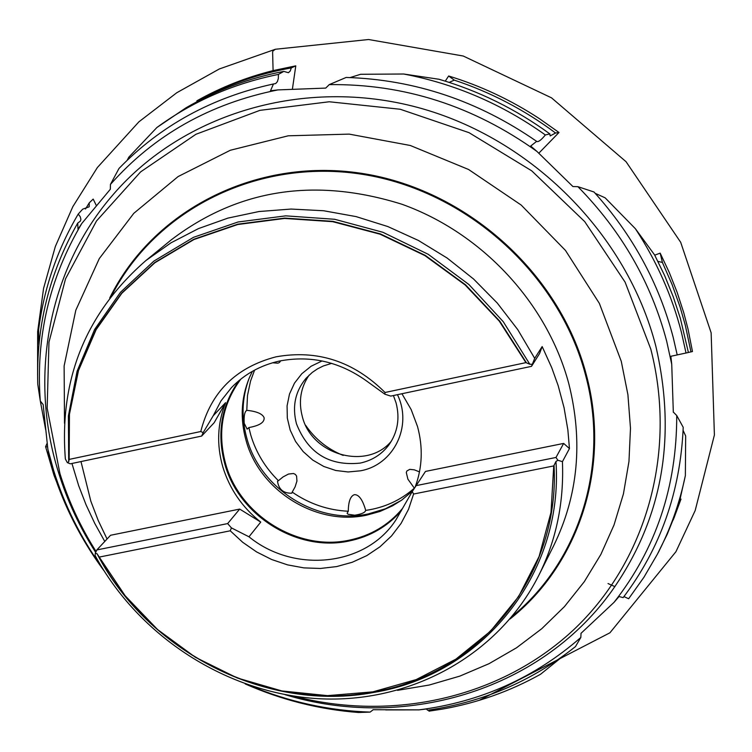 <?xml version="1.0" encoding="UTF-8"?>
<svg xmlns="http://www.w3.org/2000/svg" width="752" height="752" viewBox="0 0 752 752"><rect width="100%" height="100%" fill="white"/><g stroke="black" fill="none" stroke-linecap="round" stroke-linejoin="round"><path stroke-width="1.13" d="M635.374 228.693L654.597 254.919L664.636 275.589L673.237 296.767L680.344 318.359L688.4 352.481L686.031 353.017L681.444 332.403C672.006 295.752 656.646 261.179 635.374 228.693L605.116 197.814L595.528 193.49M671.733 364.316L670.85 356.288L677.204 354.925L673.237 337.545C659.081 283.41 632.667 234.897 593.986 191.986L577.921 186.684C621.707 231.287 651.298 282.827 666.704 341.314L671.733 364.316L673.322 412.246M662.399 262.439L672.044 284.425L680.062 306.91L685.288 325.165L690.956 351.889L692.47 351.532L688.024 329.056L683.69 312.512L677.138 292.34L669.289 272.515L660.171 253.133L662.399 262.439L657.925 261.386M676.734 415.527C676.8 486.741 655.894 549.007 614.027 602.352L619.037 596.524L623.145 597.624C660.388 548.481 680.41 491.723 683.22 427.343L676.734 415.527L673.519 412.265M614.027 602.352L580.939 633.391M580.826 637.461C534.522 677.872 480.556 702.011 418.93 709.879L426.506 708.995L427.587 710.226C482.897 702.236 532.209 681.021 575.496 646.57L580.826 637.461L581.033 633.513M418.93 709.879L373.048 709.709M245.199 683.925C281.568 699.971 319.337 709.493 358.497 712.482L370.097 712.106L373.048 709.841M370.097 712.106C328.53 710.687 288.326 701.785 249.476 685.401M101.511 566.754C80.379 537.069 64.446 505.034 53.702 470.649L47.865 449.235L43.165 404.585L40.288 400.985C35.598 337.131 49.444 277.958 81.827 223.438L110.328 189.269L110.441 184.437C154.16 135.04 210.005 103.522 277.958 89.902L325.719 88.097L329.244 84.619C404.266 83.763 473.487 106.023 536.9 151.396L572.911 186.543L577.921 186.684M391.454 441.057C367.286 470.583 311.836 455.317 302.398 416.862C298.318 401.559 300.574 387.628 309.166 375.079M292.378 89.3L295.79 65.847L273.089 70.613C246.007 77.39 220.599 87.467 196.855 100.834L197.146 101.614M393.409 395.533L396.069 402.884C400.036 418.347 397.686 432.315 389 444.78C381.79 454.387 372.174 460.497 360.161 463.1C329.301 466.287 308.076 453.202 296.485 423.846C292.002 406.635 295.188 391.444 306.055 378.275L312.249 372.428L317.56 368.828L323.36 365.951L331.679 363.357M563.633 655.688L540.519 674.281C510.091 691.248 477.586 702.819 443.003 708.995L428.969 711.166L428.584 710.085M397.451 394.678C412.82 426.309 393.634 465.018 360.415 470.818L348.148 471.965L335.749 470.489L323.774 466.466L312.757 460.083L303.216 451.632L295.583 441.499L290.197 430.144L287.311 418.074L287.076 405.845L289.501 394.02L294.483 383.144L301.815 373.716L311.159 366.205L322.091 360.941M246.788 410.366C244.654 411.579 243.789 415.884 244.203 423.282L247.126 429.148L248.874 427.568C259.487 425.632 264.572 422.37 264.121 417.764C262.702 414.173 257.645 411.776 248.95 410.564L246.788 410.366L247.493 395.533L250.529 381.114L254.59 370.116M348.289 511.238L347.114 513.24L348.054 514.255L354.69 515.223C361.486 514.171 365.143 512.573 365.66 510.411L365.209 508.69C362.21 499.112 358.591 494.44 354.361 494.684C350.413 496.094 348.392 501.612 348.289 511.238C328.022 510.26 309.326 503.887 292.208 492.118L295.113 486.854L296.946 481.054L296.579 476.054L295.357 474.399L293.496 473.506L288.486 474.051L283.09 476.9L278.409 480.697C265.183 467.631 255.962 452.384 250.736 434.957L248.874 427.568M401.333 500.371L385.541 508.737L368.264 513.936C317.974 524.971 260.841 489.608 247.06 439.112C241.119 418.234 241.806 397.968 249.119 378.312M414.324 488.227L413.224 489.928M278.409 480.697L277.497 481.299C278.738 489.43 283.504 493.397 291.776 493.209L292.208 492.118M412.688 490.849L401.869 499.995L392.544 505.823L379.939 511.473L366.525 515.195C316.601 526.146 259.872 491.028 246.186 440.898C239.991 419.052 241.054 397.987 249.373 377.711L252.39 371.328M402.358 508.634C388.455 525.225 370.661 535.762 348.966 540.237C297.905 551.319 239.813 515.317 225.703 464.059C217.14 432.588 222.188 404.266 240.828 379.111M401.342 510.683C387.487 526.579 369.984 536.702 348.843 541.045C297.519 552.175 239.155 515.994 224.961 464.482C216.52 433.575 221.21 405.601 239.051 380.55M225.6 402.658L213.211 415.771L221.013 400.854L231.437 387.656C244.447 374.205 260.399 365.34 279.312 361.073C311.356 354.897 341.182 362.069 368.79 382.589L384.864 394.189L385.043 392.478C353.694 361.317 317.353 349.436 276.003 356.833C235.799 367.352 210.72 392.253 200.775 431.516L203.153 432.654L201.658 436.066L214.17 422.709L225.6 402.658C217.394 423.31 216.463 444.723 222.808 466.907C229.595 488.988 242.238 507.384 260.737 522.095L239.7 509.085L110.563 535.264L96.839 549.938L95.288 553.265L95.109 555.531C139.111 636.765 226.888 693.316 318.162 698.683C409.323 703.844 498.031 656.129 538.742 575.477L553.528 546.018C578.194 495.606 583.289 441.499 568.813 383.727C547.353 303.282 482.258 233.017 401.953 204.262C315.21 177.124 238.384 188.931 171.484 239.681L145.944 260.512L170.958 242.84L198.443 228.608L227.95 218.099L259.008 211.528L291.09 209.056L323.642 210.748L356.091 216.604L387.872 226.568L418.413 240.461L447.158 258.058L473.61 279.048L497.279 303.056L517.761 329.649L534.7 358.356L542.164 346.569L551.714 367.634L558.172 385.663L564.056 407.687L567.873 429.965L569.452 448.568L562.43 461.662L557.862 460.243L555.963 461.493C563.746 575.13 481.214 674.929 374.017 692.395C267.364 712.84 148.144 652.482 97.046 553.735L95.288 553.265M401.935 393.738L411.156 409.549L417.51 426.497C423.122 447.327 422.38 467.396 415.283 486.685M107.057 539.015L98.183 520.403L90.851 501.236L80.981 461.568M213.211 415.771L203.153 432.654M555.963 461.493L553.735 465.92L551 512.394L539.09 556.499L518.607 596.58L490.473 631.21L455.872 659.184L416.166 679.601L372.86 691.859L327.543 695.647L281.821 690.938L237.256 677.984L195.379 657.276L157.591 629.565L125.18 595.781L99.255 557.082L230.253 530.809L231.419 527.895L248.978 536.796L260.737 522.095M343.175 455.411C327.637 449.151 315.126 439.121 305.641 425.312M608.02 583.552L614.92 586.635M680.992 499.112L674.159 517.545L680.992 499.112L680.222 499.206M660.171 253.133L654.729 255.172M538.78 153.229L558.99 132.493L539.532 118.741C511.087 100.082 480.791 85.831 448.653 75.999L445.25 81.141M96.416 205.719L93.182 199.092L89.234 202.861L89.206 206.791L82.682 209.169L78.227 214.066L80.229 216.717L80.896 219.293L80.417 221.069L77.719 223.109C49.312 272.863 36.002 326.594 37.779 384.291L40.288 400.985M196.855 100.834L200.699 99.076C228.834 84.139 259.036 73.752 291.297 67.915L295.79 65.847M291.297 67.915L290.225 71.008L288.411 72.709L283.814 71.384L278.419 74.41L278.343 78.452L277.385 81.639L275.693 83.566L273.455 83.97C212.177 97.328 160.684 125.509 118.966 168.495L110.441 184.437M277.958 89.902L270.504 90.766L273.455 83.97M350.46 77.465L360.622 74.279L403.702 74.016L438.98 79.261C478.845 90.898 515.797 109.115 549.844 133.894L545.36 134.956C541.271 139.975 538.404 142.156 536.759 141.47L536.637 141.357C478.253 100.9 414.766 79.59 346.174 77.447L329.244 84.619M448.653 75.999L454.274 80.126L449.32 82.325M454.274 80.126C490.689 92.195 524.454 109.83 555.568 133.01L558.99 132.493M536.9 151.396L530.696 146.048L536.637 141.357M555.568 133.01L550.163 135.933L549.844 133.894M686.031 353.017L677.195 354.906M690.956 351.889L688.39 352.434M683.136 430.454L685.664 436L685.363 475.612L679.253 502.693L675.644 513.372L667.259 534.193L657.521 553.951M674.159 517.545L673.162 520.017M685.363 475.612C679.564 503.502 670.182 529.793 657.229 554.487L643.9 577.31L628.644 598.742L623.953 596.571M47.197 443.135L45.59 446.679L47.62 446.979M48.41 451.651L47.602 452.591C58.647 495.267 77.4 534.606 103.879 570.608M47.865 449.235L49.5 456.229L47.602 452.591M38.907 345.14L38.596 329.865C43.898 288.524 57.105 249.918 78.227 214.066M85.502 209.009L89.234 202.861M81.827 223.438L77.992 229.247L77.719 223.109M127.163 160.308L128.827 157.168L156.877 127.52L186.045 107.78C216.059 90.306 248.649 78.18 283.814 71.384M200.699 99.076L200.305 99.969M156.877 127.52C192.719 101.323 233.233 83.613 278.419 74.41M403.702 74.016C454.847 83.763 502.063 104.077 545.36 134.956M64.926 503.144L53.994 475.292L45.59 446.679M419.484 471.899L414.333 469.831L409.774 469.351L406.879 470.978L406.296 472.557L407.904 479.184L414.352 488.17C400.534 500.334 384.31 507.732 365.66 510.411M272.572 362.793L277.855 363.178L279.462 362.502L280.712 360.781M230.253 530.809L242.699 542.286L256.62 551.94L271.698 559.526L287.602 564.884L303.968 567.892L320.446 568.465L336.642 566.585L352.199 562.28L366.75 555.643L379.957 546.807L391.501 535.969L401.107 523.364L408.533 509.273L413.591 494.036L412.246 491.564L396.06 519.651C366.412 566.171 294.446 573.917 248.978 536.796M239.7 509.085L227.649 523.589L231.419 527.895M569.452 448.568L563.652 443.417L425.482 471.429L412.246 491.564M534.7 358.356L531.495 366.346L539.569 353.553L542.164 346.569M531.495 366.346L390.758 396.097L384.864 394.189M557.862 460.243L555.991 457.46L563.652 443.417M145.944 260.512C85.991 312.813 59.135 378.961 65.358 458.955L67.323 462.612L68.705 461.813L68.394 415.903L77.089 371.225L94.62 329.479L120.489 292.265L153.84 261.113L193.518 237.322L238.064 221.99L285.751 215.852L334.668 219.283L382.824 232.255L428.217 254.298L468.928 284.529L503.267 321.706L529.812 364.241L532.078 364.297M201.658 436.066L70.293 463.824L67.323 462.612M227.649 523.589L96.839 549.938M413.591 494.036L553.735 465.92M555.991 457.46L415.912 485.67M200.775 431.516L69.156 459.406L69.447 414.286L78.509 370.492L96.143 329.62L121.862 293.233L154.837 262.786L193.941 239.54L237.745 224.519L284.613 218.447L332.704 221.68L380.089 234.201L424.842 255.558L465.121 284.933L499.272 321.123L525.93 362.633L385.043 392.478M99.255 557.082L97.046 553.735M68.705 461.813L69.156 459.406M525.93 362.633L529.812 364.241M285.055 694.66C403.382 730.718 538.517 691.455 610.511 592.764L610.539 592.726C662.098 520.666 677.185 438.444 655.81 346.08C627.036 234.286 531.683 138.236 417.99 107.517C304.203 76.854 183.535 113.242 113.505 194.176L113.477 194.223C47.959 269.197 28.473 377.213 58.637 472.858C67.37 500.898 79.721 527.415 95.692 552.4M96.096 551.526C80.52 526.983 68.46 500.973 59.916 473.506L47.16 408.157L48.965 342.198L65.565 278.757L96.5 220.975L140.605 171.898L195.943 134.27L259.901 110.356L329.235 101.764L400.243 109.256L469.022 132.662L531.692 170.807L584.708 221.605L625.128 282.188L650.8 349.097C677.59 453.569 645.432 562.797 572.78 630.599C499.732 698.232 391.961 721.995 293.289 696.061M104.763 541.459L94.761 523.411L86.048 504.78L78.659 485.642L71.938 463.476M64.512 423.291L64.127 365.961L75.802 310.256L99.292 258.594L133.818 213.305L178.102 176.57L230.338 150.25L288.251 135.802L349.201 134.119L410.291 145.484L468.581 169.491L521.164 205.042L565.476 250.435L599.372 303.404L621.274 361.336L627.92 394.725L630.486 428.273L628.963 461.474L623.436 493.867L614.017 524.99L600.886 554.403L584.266 581.728L564.451 606.61L541.741 628.728L516.474 647.829L489.035 663.687L459.792 676.133L429.166 685.044L397.554 690.345M109.717 297.989C152.712 210.71 255.125 157.488 360.302 173.157C465.422 188.602 559.582 272.638 586.222 374.411C611.244 466.503 579.106 564.226 510.035 618.981M111.851 295.226C155.852 209.432 257.917 157.958 362.079 174.267C466.184 190.378 559.027 273.841 585.441 374.675C610.022 465.225 579.303 561.34 512.272 616.302M562.43 461.662C564.075 502.486 556.179 540.425 538.742 575.477M554.045 465.432C560.231 577.254 478.573 674.723 373.001 691.981C267.938 712.097 150.475 653.469 98.954 556.734M273.089 70.613L272.619 52.33L272.901 50.995L275.392 49.256L368.583 39.518L463.213 56.015L551.498 97.826L626.049 161.699L680.692 242.304L711.148 332.845L714.4 435.004L695.186 510.514L675.935 551.705L609.928 632.799L479.231 700.338M69.034 459.679L69.259 414.465L78.283 370.557L95.918 329.573L121.655 293.092L154.686 262.551L193.856 239.239L237.764 224.181L284.735 218.099L332.929 221.351L380.418 233.928L425.247 255.37L465.582 284.848L499.77 321.151L526.419 362.793M606.281 598.319L610.539 592.726M248.95 410.564L248.047 410.47M365.209 508.69L365.444 509.536M411.974 709.888L385.71 709.916M45.675 429.787L40.157 400.196M37.6 375.314L37.656 331.585L43.569 288.411L55.328 246.524L72.812 206.697L97.365 167.546L138.904 121.824L176.776 92.731L219.34 68.968L275.392 49.256M657.229 554.487L659.128 550.934"/></g></svg>
